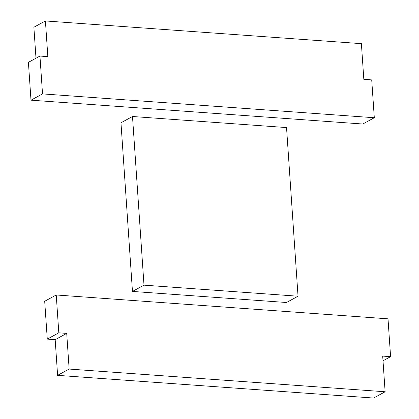 <?xml version="1.0" encoding="UTF-8"?>
<svg xmlns="http://www.w3.org/2000/svg" width="419" height="419" viewBox="0 0 419 419"><rect width="100%" height="100%" fill="white"/><g stroke="black" fill="none" stroke-linecap="round" stroke-linejoin="round"><path stroke-width="0.63" d="M28.408 62.342L30.99 100.178L42.523 93.898L39.946 56.057L28.408 62.342M42.523 93.898L374.303 117.734L362.765 124.019L30.99 100.178M39.946 56.057L47.845 56.628L45.414 20.95L33.876 27.235L35.992 58.215M374.303 117.734L371.721 79.898L363.823 79.332L361.393 43.655L45.414 20.95M57.607 375.345L373.586 398.05L385.124 391.765L382.688 356.092L390.592 356.658L388.01 318.822L56.235 294.981L44.697 301.266L47.279 339.102L55.177 339.668L57.607 375.345L69.145 369.06L66.71 333.388L58.812 332.817L47.279 339.102M56.235 294.981L58.812 332.817M55.177 339.668L66.71 333.388M385.124 391.765L69.145 369.06M390.592 356.658L383.008 360.785M298.035 296.217L286.502 302.502L132.462 291.43L120.965 122.783L132.498 116.498L286.538 127.57L298.035 296.217L143.995 285.15L132.462 291.43M132.498 116.498L143.995 285.15"/></g></svg>
